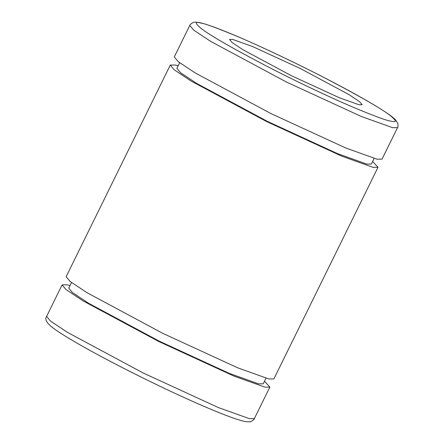 <?xml version="1.0" encoding="UTF-8"?>
<svg xmlns="http://www.w3.org/2000/svg" width="444" height="444" viewBox="0 0 444 444"><rect width="100%" height="100%" fill="white"/><g stroke="black" fill="none" stroke-linecap="round" stroke-linejoin="round"><path stroke-width="0.67" d="M179.648 62.754L176.901 68.337L180.508 72.705L196.459 83.317L267.488 121.412L337.579 153.657L366.716 164.075L371.378 164.03L374.126 158.447M372.644 161.461L378.011 167.294L373.027 167.338L341.908 156.21L267.033 121.767L191.164 81.074L174.126 69.741L170.274 65.074L175.252 65.029L178.166 65.768M170.274 65.074L66.139 276.706L69.991 281.374L87.03 292.707L162.898 333.4L237.773 367.843L268.892 378.971L273.876 378.926L378.011 167.294M71.501 282.539L68.753 288.123L72.361 292.496L88.312 303.102L159.335 341.197L229.431 373.443L258.563 383.86L263.231 383.821L265.978 378.233M264.496 381.246L269.863 387.079L264.879 387.124L233.76 375.996L158.885 341.558L83.017 300.86L65.973 289.527L62.121 284.859L67.105 284.82L70.019 285.553M232.717 39.444L229.537 39.472L231.996 42.452L242.874 49.684L291.297 75.658L339.088 97.647L358.952 104.745L362.132 104.717L359.673 101.737L348.801 94.505L300.372 68.531L252.581 46.548L232.717 39.444M189.799 25.397L174.287 56.921L178.138 61.588L195.177 72.921L271.045 113.614L345.92 148.052L377.039 159.18L382.023 159.141L397.535 127.617C398.063 127.206 398.14 125.741 397.769 123.221L395.376 119.664C393.095 117.399 389.31 114.552 384.021 111.133C366.555 99.684 329.886 79.914 292.785 61.899C260.378 46.198 234.321 34.671 214.613 27.306C208.458 25.042 203.602 23.51 200.039 22.716C195.732 22.05 193.429 21.989 193.134 22.533C190.909 23.771 189.799 24.725 189.799 25.397L193.651 30.064L210.689 41.397L286.558 82.09L361.433 116.528L392.552 127.656L397.535 127.617M269.863 387.079L254.351 418.603L249.367 418.648L218.248 407.52L143.373 373.082L67.505 332.384L50.466 321.051L46.614 316.383L62.121 284.859M390.515 121.073C386.452 120.563 374.014 115.956 353.202 107.254C332.095 98.302 297.225 81.99 265.207 65.39C231.89 47.935 210.728 35.77 201.715 28.893C194.755 23.227 194.572 21.301 201.16 23.121C205.217 23.632 217.654 28.238 238.467 36.935C259.574 45.893 294.444 62.199 326.462 78.799C359.779 96.254 380.946 108.419 389.954 115.301C396.914 120.968 397.097 122.894 390.515 121.073M254.351 418.603C254.845 419.203 250.222 422.444 249.484 421.8L246.736 421.745C243.623 421.334 239.199 420.118 233.472 418.104C223.071 414.463 209.202 408.774 191.869 401.043C159.013 386.402 117.427 365.712 88.3 349.511C70.33 339.543 58.047 331.946 51.454 326.723C46.309 322.394 44.694 318.947 46.614 316.383"/></g></svg>
